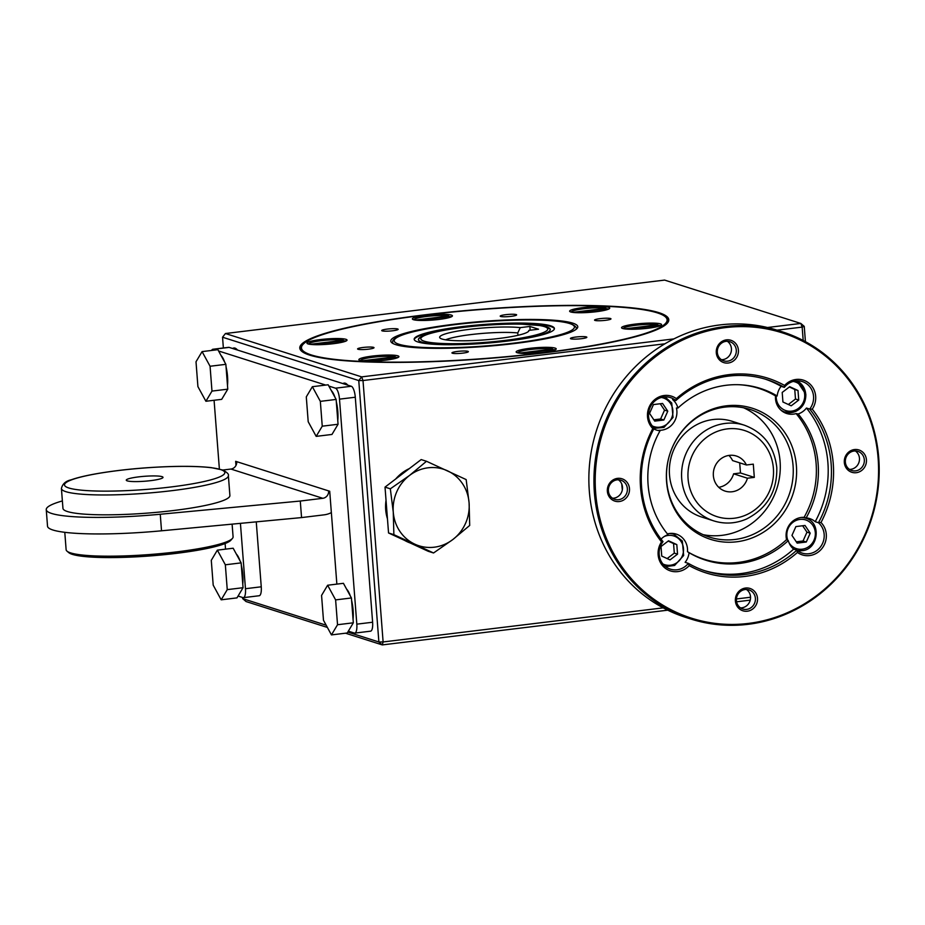 <?xml version="1.0" encoding="UTF-8"?>
<svg xmlns="http://www.w3.org/2000/svg" width="925" height="925" viewBox="0 0 925 925"><rect width="100%" height="100%" fill="white"/><g stroke="black" fill="none" stroke-linecap="round" stroke-linejoin="round"><path stroke-width="1.39" d="M410.226 542.987A40.191 37.809 -72.3 0 1 404.479 540.327M387.459 518.832A40.191 37.809 -72.3 0 1 386.026 500.321M395.703 478.977A40.191 37.809 -72.3 0 1 409.359 468.582M803.201 340.493L802.16 327.103L777.046 330.156M664.89 343.799L363.005 380.533L383.112 641.95L378.88 641.985L358.761 380.568L222.543 337.22L223.364 347.985M750.545 597.238L736.427 598.961M663.202 607.864L383.112 641.95L382.291 644.91L345.499 633.197M621.75 483.948A352.147 331.323 107.7 0 0 622.317 489.984M660.022 325.831L660.011 325.75A18.419 2.463 175.6 0 0 659.698 325.357L628.133 329.196M754.314 477.381L753.297 464.142L746.417 464.986A18.419 17.332 107.7 0 0 736.323 456.013A18.419 17.332 107.7 0 0 714.227 468.316A18.419 17.332 107.7 0 0 725.154 491.117A18.419 17.332 107.7 0 0 747.435 478.213L754.314 477.381L740.474 472.976L739.688 462.847M747.435 478.213L733.594 473.82L740.474 472.976M777.173 395.969A90.13 84.799 107.7 0 0 740 384.765A90.13 84.799 107.7 0 0 677.933 408.041A17.587 16.546 107.7 0 0 672.591 399.531L675.84 400.571L676.36 398.617A102.143 96.108 107.7 0 1 784.597 385.447L784.354 387.367L781.116 386.326A17.587 16.546 107.7 0 0 777.173 395.969L775.508 395.935A89.69 84.383 107.7 0 0 739.168 384.731M653.79 428.888A17.587 16.546 107.7 0 0 656.565 430.079A17.587 16.546 107.7 0 0 660.068 430.761L658.901 430.275A17.587 16.546 107.7 0 0 676.869 410.781A17.587 16.546 107.7 0 0 676.429 407.994L677.933 408.041M661.525 541.911A102.143 96.108 107.7 0 1 652.807 428.553L654.276 427.986A100.467 94.523 107.7 0 0 663.017 541.645L661.525 541.911A19.252 18.118 -72.3 0 0 664.497 567.592A19.252 18.118 -72.3 0 0 689.206 565.626L688.362 563.36A100.467 94.523 107.7 0 0 705.891 571.095A100.467 94.523 107.7 0 0 796.876 550.155A17.587 16.546 107.7 0 0 802.241 553.115A17.587 16.546 107.7 0 0 824.163 534.349A17.587 16.546 107.7 0 0 818.452 522.729L815.202 521.7A17.587 16.546 107.7 0 0 809.664 518.578A17.587 16.546 107.7 0 0 806.161 517.896L804.079 517.352A17.587 16.546 107.7 0 0 786.562 539.633L788.297 540.605A17.587 16.546 107.7 0 0 793.638 549.126A100.467 94.523 -72.3 0 1 704.272 570.563M804.484 517.815A17.587 16.546 107.7 0 0 803.813 517.341M820.995 522.509A102.143 96.108 107.7 0 0 812.266 409.151L809.699 409.081A100.467 94.523 107.7 0 1 818.452 522.729L820.995 522.509A19.252 18.118 -72.3 0 1 822.001 548.433A19.252 18.118 -72.3 0 1 797.442 552.456L796.876 550.155L793.638 549.126M663.017 541.645A17.587 16.546 107.7 0 0 670.428 569.153A17.587 16.546 107.7 0 0 677.1 569.777A17.587 16.546 107.7 0 0 688.362 563.36L685.124 562.319A17.587 16.546 107.7 0 0 689.067 552.688L687.483 551.682A17.587 16.546 107.7 0 0 676.233 534.095A17.587 16.546 107.7 0 0 667.411 533.898M660.068 430.761A90.13 84.799 107.7 0 0 668.07 534.696A17.587 16.546 107.7 0 0 661.051 539.136M672.672 533.852A17.587 16.546 107.7 0 0 672.001 533.378M689.206 565.626A102.143 96.108 107.7 0 0 797.442 552.456M864.32 459.794A10.048 9.458 107.7 0 0 857.88 451.365A10.048 9.458 107.7 0 0 845.832 458.072A10.048 9.458 107.7 0 0 851.786 470.513A10.048 9.458 107.7 0 0 855.602 470.871A10.048 9.458 107.7 0 0 864.32 459.794M849.474 469.391A10.048 9.458 107.7 0 0 859.452 458.245A10.048 9.458 107.7 0 0 855.336 450.949M775.508 395.935A17.587 16.546 107.7 0 0 786.759 413.521A17.587 16.546 107.7 0 0 796.101 413.579L798.171 413.961A17.587 16.546 107.7 0 0 806.461 408.041L809.699 409.081A17.587 16.546 107.7 0 0 813.538 396.293A17.587 16.546 107.7 0 0 802.287 381.562A17.587 16.546 107.7 0 0 784.354 387.367A100.467 94.523 107.7 0 0 766.825 379.62A100.467 94.523 107.7 0 0 675.84 400.571A17.587 16.546 107.7 0 0 670.475 397.6A17.587 16.546 107.7 0 0 650.691 406.214A17.587 16.546 107.7 0 0 654.276 427.986M784.597 385.447A19.252 18.118 -72.3 0 1 809.306 383.47A19.252 18.118 -72.3 0 1 812.266 409.151M782.885 411.671A17.587 16.546 107.7 0 0 783.706 411.671M878.126 458.349A149.7 140.843 107.7 0 0 656.426 356.021A149.7 140.843 107.7 0 0 676.14 612.223A149.7 140.843 107.7 0 0 878.126 458.349M878.75 458.129A150.706 141.791 107.7 0 0 782.284 331.821A150.706 141.791 107.7 0 0 601.458 432.426A150.706 141.791 107.7 0 0 690.871 619.033A150.706 141.791 107.7 0 0 878.75 458.129M652.807 428.553A19.252 18.118 -72.3 0 1 651.801 402.629A19.252 18.118 -72.3 0 1 676.36 398.617M735.387 600.961A11.724 11.031 -72.3 0 1 751.204 588.913A11.724 11.031 -72.3 0 1 752.753 608.974A11.724 11.031 -72.3 0 1 735.387 600.961M617.53 478.364A11.724 11.031 -72.3 0 1 628.445 494.574A11.724 11.031 -72.3 0 1 609.286 496.898A11.724 11.031 -72.3 0 1 617.53 478.364M738.404 350.101A11.724 11.031 -72.3 0 1 722.598 362.149A11.724 11.031 -72.3 0 1 721.049 342.088A11.724 11.031 -72.3 0 1 738.404 350.101M856.272 472.698A11.724 11.031 -72.3 0 1 845.357 456.488A11.724 11.031 -72.3 0 1 864.505 454.163A11.724 11.031 -72.3 0 1 856.272 472.698M703.185 534.685A66.982 63.016 107.7 0 0 721.986 535.344A66.982 63.016 107.7 0 0 779.301 478.583A66.982 63.016 107.7 0 0 743.584 407.775M666.682 480.988A66.982 63.016 -72.3 0 1 750.187 409.474A66.982 63.016 -72.3 0 1 793.06 465.61A66.982 63.016 -72.3 0 1 709.556 537.124A66.982 63.016 -72.3 0 1 666.682 480.988M796.402 465.911A68.808 64.738 107.7 0 0 694.502 418.886A68.808 64.738 107.7 0 0 703.567 536.639A68.808 64.738 107.7 0 0 796.402 465.911M782.284 331.821L777.197 330.202A150.706 141.791 107.7 0 0 596.382 430.807A150.706 141.791 107.7 0 0 685.783 617.414L690.871 619.033M689.067 552.688A90.13 84.799 107.7 0 0 788.297 540.605M765.206 379.123A100.467 94.523 -72.3 0 1 781.116 386.326M804.079 517.352A89.69 84.383 107.7 0 0 796.101 413.579M687.483 551.682A89.69 84.383 107.7 0 0 786.562 539.633M806.461 408.041A100.467 94.523 -72.3 0 1 815.202 521.7M806.161 517.896A90.13 84.799 107.7 0 0 798.171 413.961M740.543 607.887A10.048 9.458 107.7 0 0 750.522 596.741A10.048 9.458 107.7 0 0 746.406 589.456M612.512 498.217A10.048 9.458 107.7 0 0 613.784 498.159A10.048 9.458 107.7 0 0 622.49 487.07A10.048 9.458 107.7 0 0 618.386 479.786M721.442 359.709A10.048 9.458 107.7 0 0 731.421 348.575A10.048 9.458 107.7 0 0 727.316 341.279M242.57 597.481L242.651 598.625L326.178 625.207M667.723 610.176L382.291 644.91L378.88 641.985L347.788 632.087M351.292 386.268A10.048 3.122 83.1 0 1 355.292 397.23L339.498 399.149A10.048 3.122 -96.9 0 0 335.498 388.188L351.292 386.268L347.765 385.147A24.617 7.654 83.1 0 0 346.806 384.141A24.617 7.654 83.1 0 0 345.256 383.216A24.617 7.654 83.1 0 0 342.921 383.597L237.494 350.043A24.617 7.654 83.1 0 0 236.534 349.049A24.617 7.654 83.1 0 0 234.973 348.112A24.617 7.654 83.1 0 0 232.649 348.505L237.494 350.043M355.292 397.23L372.613 622.236A10.048 3.122 83.1 0 1 370.578 631.174L354.784 633.105A10.048 3.122 -96.9 0 0 356.819 624.155L372.613 622.236M256.26 521.862L261.255 586.797A10.048 3.122 83.1 0 1 259.231 595.735L243.425 597.654A10.048 3.122 -96.9 0 0 245.46 588.716L261.255 586.797M229.123 347.384L213.328 349.303A10.048 3.122 -96.9 0 0 212.877 349.257L228.672 347.337A10.048 3.122 83.1 0 1 229.123 347.384L232.649 348.505M414.238 339.625A70.323 9.423 175.6 0 1 483.613 325.161A70.323 9.423 175.6 0 1 554.387 328.837M448.544 344.724A66.138 8.857 175.6 0 1 421.939 342.146A66.138 8.857 175.6 0 1 418.389 339.637A66.138 8.857 175.6 0 1 424.113 335.486M543.993 326.259A66.138 8.857 175.6 0 1 550.283 329.485A66.138 8.857 175.6 0 1 521.261 339.14M744.347 425.188L732.138 421.291A50.239 47.268 107.7 0 0 671.862 454.834A50.239 47.268 107.7 0 0 701.659 517.029L713.88 520.925A50.239 47.268 -72.3 0 1 684.072 458.719A50.239 47.268 -72.3 0 1 744.347 425.188C763.46 432.299 774.271 446.393 776.78 467.483C777.324 491.198 767.253 508.368 746.579 518.994C735.791 523.643 724.888 524.29 713.88 520.925M746.417 464.986L732.577 460.581A18.419 17.332 107.7 0 0 728.888 455.435M718.748 487.302A18.419 17.332 107.7 0 0 733.594 473.82M506.993 341.128A70.323 9.423 -4.4 0 0 554.41 328.502A70.323 9.423 -4.4 0 0 483.567 324.502A70.323 9.423 -4.4 0 0 414.169 339.29A70.323 9.423 -4.4 0 0 506.993 341.128M433.547 552.977L428.217 551.288L388.546 532.973L393.877 534.662L433.547 552.977L452.788 539.576L469.703 525.446L469.091 502.888A40.191 37.809 -72.3 0 1 452.788 539.576A40.191 37.809 -72.3 0 1 414.874 544.189A40.191 37.809 -72.3 0 1 393.264 512.115A40.191 37.809 -72.3 0 1 409.578 475.415A40.191 37.809 -72.3 0 1 447.492 470.802A40.191 37.809 -72.3 0 1 469.091 502.888L466.165 479.589L426.494 461.274L421.164 459.586L385.02 487.117L388.546 532.973M576.229 312.673L607.806 308.834A18.419 2.463 175.6 0 1 608.118 309.239A18.419 2.463 175.6 0 1 608.107 309.32L608.118 309.239M308.719 344.031L308.719 344.1A18.419 2.463 175.6 0 1 308.719 344.031A18.419 2.463 175.6 0 1 322.663 340.539A18.419 2.463 175.6 0 1 343.406 340.25L343.453 340.909A18.419 2.463 175.6 0 1 343.753 340.967M398.594 356.16A20.096 2.694 -4.4 0 0 375.608 355.72A20.096 2.694 -4.4 0 0 359.073 360.022A20.096 2.694 -4.4 0 0 385.39 360.195A20.096 2.694 -4.4 0 0 398.779 356.969A20.096 2.694 -4.4 0 0 398.594 356.16M360.611 360.542L360.611 360.623A18.419 2.463 175.6 0 1 360.611 360.542A18.419 2.463 175.6 0 1 374.556 357.062A18.419 2.463 175.6 0 1 395.299 356.761L395.357 357.42A18.419 2.463 175.6 0 1 395.646 357.478M426.494 461.274L409.578 475.415L390.338 488.816L385.02 487.117M767.461 327.508L800.83 323.449L802.16 327.103L804.241 326.375L805.421 341.672M395.299 356.761L361.814 360.831M390.338 488.816L393.264 512.115L393.877 534.662M414.099 319.784L414.111 319.865A18.419 2.463 175.6 0 1 414.099 319.784A18.419 2.463 175.6 0 1 428.044 316.304A18.419 2.463 175.6 0 1 448.798 316.003L415.302 320.085M571.384 312.06L571.396 312.141A18.419 2.463 175.6 0 1 571.384 312.06A18.419 2.463 175.6 0 1 585.328 308.58A18.419 2.463 175.6 0 1 606.083 308.279L606.129 308.95L575.697 312.65M606.083 308.279L572.587 312.361M581.293 338.712A8.232 1.098 -4.4 0 0 586.843 337.232A8.232 1.098 -4.4 0 0 578.553 336.769A8.232 1.098 -4.4 0 0 570.424 338.492A8.232 1.098 -4.4 0 0 570.875 338.804A8.232 1.098 -4.4 0 0 581.293 338.712M327.381 627.439L246.062 601.551L242.651 598.625M462.812 353.13A8.232 1.098 -4.4 0 0 468.362 351.65A8.232 1.098 -4.4 0 0 460.072 351.176A8.232 1.098 -4.4 0 0 451.943 352.911A8.232 1.098 -4.4 0 0 452.394 353.223A8.232 1.098 -4.4 0 0 462.812 353.13M368.462 349.164A8.232 1.098 -4.4 0 0 374.012 347.684A8.232 1.098 -4.4 0 0 365.722 347.21A8.232 1.098 -4.4 0 0 357.593 348.945A8.232 1.098 -4.4 0 0 358.044 349.257A8.232 1.098 -4.4 0 0 368.462 349.164M392.593 330.78A8.232 1.098 -4.4 0 0 398.143 329.3A8.232 1.098 -4.4 0 0 389.853 328.826A8.232 1.098 -4.4 0 0 381.724 330.56A8.232 1.098 -4.4 0 0 382.164 330.873A8.232 1.098 -4.4 0 0 392.593 330.78M804.241 326.375L800.83 323.449L664.601 280.09L225.446 333.52L361.663 376.88L358.761 380.568L363.005 380.533L361.663 376.88L673.886 338.897M237.02 349.511A23.611 7.342 -96.9 0 0 236.002 348.991A23.611 7.342 -96.9 0 0 234.95 348.887A23.611 7.342 -96.9 0 0 234.337 349.049M347.291 384.615A23.611 7.342 -96.9 0 0 346.274 384.095A23.611 7.342 -96.9 0 0 345.222 383.979A23.611 7.342 -96.9 0 0 344.62 384.141M222.543 337.22L225.446 333.52M452.094 315.402A20.096 2.694 -4.4 0 0 429.108 314.962A20.096 2.694 -4.4 0 0 412.573 319.275A20.096 2.694 -4.4 0 0 438.878 319.449A20.096 2.694 -4.4 0 0 452.267 316.211A20.096 2.694 -4.4 0 0 452.094 315.402M448.798 316.003L448.845 316.674A18.419 2.463 175.6 0 1 449.134 316.732M448.845 316.674L418.412 320.374M343.453 340.909L313.02 344.609M392.871 343.453A92.095 12.337 175.6 0 1 392.593 342.62C393.796 342.481 386.708 337.914 417.302 330.792C435.016 326.907 456.753 323.935 482.526 321.865C508.426 319.9 530.603 319.449 549.045 320.524C558.538 321.114 565.591 322.131 570.228 323.577C574.598 325.392 576.61 327.022 576.24 328.491A92.095 12.337 175.6 0 1 576.09 329.358M397.345 357.721A18.419 2.463 175.6 0 1 397.334 357.802L397.345 357.721A18.419 2.463 175.6 0 0 397.033 357.316L365.456 361.155M395.357 357.42L364.924 361.132M750.233 600.14L736.589 601.805M311.309 354.946A183.358 24.57 -4.4 0 0 543.484 352.737A183.358 24.57 -4.4 0 0 656.472 312.604A183.358 24.57 -4.4 0 0 482.399 309.401A183.358 24.57 -4.4 0 0 310.869 339.197A183.358 24.57 -4.4 0 0 311.309 354.946M302.024 351.523A184.537 24.721 175.6 0 1 309.783 339.718L310.869 339.197M656.472 312.604L657.629 312.951A184.537 24.721 175.6 0 1 667.098 323.426M418.435 339.857A66.138 8.857 175.6 0 1 418.817 339.001C419.395 337.29 423.766 335.266 431.917 332.942C441.005 330.56 452.892 328.548 467.576 326.883C486.747 324.779 504.564 323.854 521.018 324.108L540.824 325.6L545.588 326.71L549.774 328.93A66.138 8.857 175.6 0 1 550.283 329.716M522.741 353.431L554.318 349.592A18.419 2.463 175.6 0 1 554.618 349.997A18.419 2.463 175.6 0 1 554.618 350.078M623.277 328.583L623.288 328.664A18.419 2.463 175.6 0 1 623.277 328.583A18.419 2.463 175.6 0 1 637.232 325.103A18.419 2.463 175.6 0 1 657.976 324.802L658.022 325.461A18.419 2.463 175.6 0 1 658.311 325.519M658.022 325.461L627.589 329.161M555.879 348.436A20.096 2.694 -4.4 0 0 532.893 347.997A20.096 2.694 -4.4 0 0 516.358 352.309A20.096 2.694 -4.4 0 0 542.663 352.483A20.096 2.694 -4.4 0 0 556.064 349.245A20.096 2.694 -4.4 0 0 555.879 348.436M517.896 352.818L517.896 352.899A18.419 2.463 175.6 0 1 517.896 352.818A18.419 2.463 175.6 0 1 531.84 349.338A18.419 2.463 175.6 0 1 552.583 349.037L552.641 349.696A18.419 2.463 175.6 0 1 552.93 349.754M661.271 324.189A20.096 2.694 -4.4 0 0 638.285 323.762A20.096 2.694 -4.4 0 0 621.75 328.063A20.096 2.694 -4.4 0 0 648.055 328.236A20.096 2.694 -4.4 0 0 661.444 325.01A20.096 2.694 -4.4 0 0 661.271 324.189M657.976 324.802L624.479 328.872M514.554 343.533A93.772 12.568 -4.4 0 0 577.05 328.467A93.772 12.568 -4.4 0 0 572.748 323.137A93.772 12.568 -4.4 0 0 462.257 323.311A93.772 12.568 -4.4 0 0 391.784 342.724A93.772 12.568 -4.4 0 0 514.554 343.533M445.619 339.822A41.868 5.608 -4.4 0 1 478.549 333.763A41.868 5.608 -4.4 0 1 517.757 332.931L517.942 335.301M517.757 332.931A1857.897 1748.03 107.7 0 0 520.255 327.623L529.886 326.444L538.535 329.196L528.903 330.375L528.372 331.508M529.886 326.444L530.175 330.213M520.255 327.623A44.758 6.001 -4.4 0 0 468.524 329.462A44.758 6.001 -4.4 0 0 439.826 337.787A44.758 6.001 -4.4 0 0 484.746 339.88A44.758 6.001 -4.4 0 0 528.822 330.942A44.758 6.001 -4.4 0 0 528.903 330.375M228.371 475.647L229.897 495.499A83.724 11.216 175.6 0 1 160.545 511.953A83.724 11.216 175.6 0 1 67.433 511.537A83.724 11.216 175.6 0 1 62.946 508.345L61.42 488.493C62.507 483.868 65.779 480.965 71.248 479.797C86.106 474.386 119.198 469.542 149.942 467.553C175.519 465.922 195.95 465.934 211.212 467.622L222.809 470.027C227.168 472.421 229.03 474.294 228.371 475.647A83.724 11.216 175.6 0 1 159.019 492.088A83.724 11.216 175.6 0 1 65.906 491.684A83.724 11.216 175.6 0 1 61.42 488.493M235.968 465.437L235.655 461.321L236.742 461.667A6.695 6.302 -72.3 0 1 230.926 469.056L322.825 498.297A6.695 6.302 107.7 0 0 328.629 490.909L329.716 491.256L336.862 584.114M348.343 631.151L354.333 633.058A10.048 3.122 -96.9 0 0 354.784 633.105M331.358 512.623A23.437 22.061 107.7 0 1 324.097 514.843L301.562 517.584L300.278 501.038L160.256 514.254A100.467 13.459 175.6 0 1 46.25 509.629A100.467 13.459 175.6 0 1 62.38 500.934M322.825 498.297L300.278 501.038M301.562 517.584L161.528 530.8A100.467 13.459 175.6 0 1 47.522 526.175L46.25 509.629M236.326 554.052A20.096 6.255 83.1 0 1 240.003 560.804M241.333 565.348A20.096 6.255 83.1 0 1 242.766 584.091M221.052 355.512A20.096 6.255 83.1 0 1 224.729 362.253M226.047 366.809A20.096 6.255 83.1 0 1 227.492 385.552M331.335 390.604A20.096 6.255 83.1 0 1 335.012 397.357M336.33 401.913A20.096 6.255 83.1 0 1 337.764 420.644M346.609 589.144A20.096 6.255 83.1 0 1 350.286 595.897M351.604 600.452A20.096 6.255 83.1 0 1 353.049 619.183M243.425 597.654A10.048 3.122 -96.9 0 1 242.974 597.608L238.072 596.047M240.431 523.353L245.46 588.716M339.498 399.149L356.819 624.155M213.328 349.303L215.433 349.974M218.589 350.98L325.716 385.078M328.861 386.072L335.498 388.188M212.877 349.257A10.048 3.122 -96.9 0 0 211.628 350.436M225.538 549.149L225.11 543.542M219.375 468.998L214.08 400.271M222.844 470.039L230.926 469.056M342.921 383.597L347.765 385.147M64.785 532.314L66.126 549.716A83.724 11.216 -4.4 0 0 67.016 551.161A83.724 11.216 -4.4 0 0 70.624 552.896A83.724 11.216 -4.4 0 0 176.64 551.89A83.724 11.216 -4.4 0 0 232.429 538.431A83.724 11.216 -4.4 0 0 233.088 536.87L232.106 524.14M232.429 538.431L230.903 540.188A82.047 10.996 175.6 0 1 176.224 553.37A82.047 10.996 175.6 0 1 68.785 552.664L67.016 551.161M323.472 620.259L321.565 595.423L327.635 585.236L335.613 599.897L351.419 597.966L353.327 622.803L347.257 632.989L331.451 634.908L323.472 620.259M335.613 599.897L337.533 624.733L353.327 622.803M327.635 585.236L343.429 583.317L351.419 597.966M337.533 624.733L331.451 634.908M308.198 421.719L306.291 396.883L312.361 386.696L320.339 401.358L336.133 399.427L338.053 424.263L331.971 434.449L316.177 436.369L308.198 421.719M320.339 401.358L322.247 426.182L338.053 424.263M312.361 386.696L328.155 384.777L336.133 399.427M322.247 426.182L316.177 436.369M197.915 386.615L196.008 361.779L202.078 351.604L210.067 366.254L225.862 364.334L227.77 389.171L221.699 399.346L205.905 401.265L197.915 386.615M210.067 366.254L211.975 391.09L227.77 389.171M202.078 351.604L217.872 349.685L225.862 364.334M211.975 391.09L205.905 401.265M213.201 585.155L211.282 560.319L217.352 550.144L225.342 564.793L241.136 562.874L243.044 587.71L236.973 597.885L221.179 599.816L213.201 585.155M225.342 564.793L227.249 589.63L243.044 587.71M217.352 550.144L233.158 548.224L241.136 562.874M227.249 589.63L221.179 599.816M138.692 476.872A18.419 2.463 175.6 0 1 163.008 477.346A18.419 2.463 175.6 0 1 144.832 481.22A18.419 2.463 175.6 0 1 126.274 480.179A18.419 2.463 175.6 0 1 138.692 476.872M424.552 314.882A185.035 24.79 175.6 0 1 667.341 323.172A185.035 24.79 175.6 0 1 486.192 358.611A185.035 24.79 175.6 0 1 301.747 351.303A185.035 24.79 175.6 0 1 424.552 314.882M552.583 349.037L519.087 353.119M345.441 341.198A18.419 2.463 175.6 0 1 345.441 341.279L345.441 341.198A18.419 2.463 175.6 0 0 345.141 340.793L313.563 344.632M343.406 340.25L309.91 344.32M552.641 349.696L522.197 353.408M511.074 316.362A8.232 1.098 -4.4 0 0 516.624 314.882A8.232 1.098 -4.4 0 0 508.334 314.419A8.232 1.098 -4.4 0 0 500.205 316.142A8.232 1.098 -4.4 0 0 500.645 316.466A8.232 1.098 -4.4 0 0 511.074 316.362M605.424 320.328A8.232 1.098 -4.4 0 0 610.974 318.847A8.232 1.098 -4.4 0 0 602.684 318.385A8.232 1.098 -4.4 0 0 594.555 320.119A8.232 1.098 -4.4 0 0 594.995 320.432A8.232 1.098 -4.4 0 0 605.424 320.328M346.702 339.637A20.096 2.694 -4.4 0 0 323.715 339.209A20.096 2.694 -4.4 0 0 307.181 343.51A20.096 2.694 -4.4 0 0 333.486 343.684A20.096 2.694 -4.4 0 0 346.887 340.458A20.096 2.694 -4.4 0 0 346.702 339.637M418.956 320.397L450.521 316.558A18.419 2.463 175.6 0 1 450.833 316.963A18.419 2.463 175.6 0 1 450.833 317.044L450.833 316.963M609.378 307.678A20.096 2.694 -4.4 0 0 586.392 307.239A20.096 2.694 -4.4 0 0 569.846 311.552A20.096 2.694 -4.4 0 0 596.163 311.725A20.096 2.694 -4.4 0 0 609.552 308.499A20.096 2.694 -4.4 0 0 609.378 307.678M736.427 600.603A10.048 9.458 107.7 0 0 742.856 609.02A10.048 9.458 107.7 0 0 755.39 598.29A10.048 9.458 107.7 0 0 748.949 589.873A10.048 9.458 107.7 0 0 736.427 600.603M617.114 479.844A10.048 9.458 107.7 0 0 608.442 488.897A10.048 9.458 107.7 0 0 614.836 499.35A10.048 9.458 107.7 0 0 618.64 499.697A10.048 9.458 107.7 0 0 627.312 490.655A10.048 9.458 107.7 0 0 620.929 480.202A10.048 9.458 107.7 0 0 617.114 479.844M736.288 350.113A10.048 9.458 107.7 0 0 729.86 341.695A10.048 9.458 107.7 0 0 717.8 348.401A10.048 9.458 107.7 0 0 723.766 360.842A10.048 9.458 107.7 0 0 736.288 350.113M667.145 558.573L674.302 553.127L673.562 543.565L668.162 541.079M673.562 543.565L676.811 544.605L668.544 540.79L661.017 546.525L661.745 556.075L670.012 559.891L677.539 554.156L676.811 544.605M674.302 553.127L677.539 554.156M653.848 419.8L660.612 418.979L664.532 410.145L660.23 403.751M660.612 418.979L663.849 420.008L667.781 411.174L662.577 403.462L653.455 404.572L649.535 413.394L654.738 421.118L663.849 420.008M664.532 410.145L667.781 411.174M788.343 404.479L795.488 399.033L794.748 389.483L789.349 386.985M782.932 401.993L791.199 405.809L798.737 400.062L797.997 390.512L789.73 386.696L782.203 392.431L782.932 401.993M794.748 389.483L797.997 390.512M795.488 399.033L798.737 400.062M796.275 541.807L803.039 540.986L806.97 532.164L802.657 525.758M795.893 526.579L791.962 535.413L797.165 543.125L806.288 542.015L810.207 533.193L805.016 525.469L795.893 526.579M806.97 532.164L810.207 533.193M803.039 540.986L806.288 542.015M773.393 468.385A45.209 42.538 107.7 0 0 706.434 437.479A45.209 42.538 107.7 0 0 712.389 514.855A45.209 42.538 107.7 0 0 773.393 468.385M569.592 323.519A90.419 12.117 -4.4 0 0 416.354 331.046A90.419 12.117 -4.4 0 0 466.917 347.129A90.419 12.117 -4.4 0 0 569.592 323.519M344.956 384.245L345.557 384.106A23.437 7.296 83.1 0 1 346.621 384.222M235.829 348.945L235.285 349.014A23.437 7.296 83.1 0 1 236.338 349.13M544.316 326.594A63.628 8.522 -4.4 0 0 436.484 331.89A63.628 8.522 -4.4 0 0 472.062 343.21A63.628 8.522 -4.4 0 0 544.316 326.594M68.82 487.984A80.371 10.765 175.6 0 1 160.083 466.998A80.371 10.765 175.6 0 1 205.026 481.301A80.371 10.765 175.6 0 1 68.82 487.984M328.629 490.909L236.742 461.667M161.528 530.8L160.256 514.254M664.277 536.488A15.066 14.176 -72.3 0 1 683.517 550.595A15.066 14.176 -72.3 0 1 662.913 563.984M669.342 533.505A16.742 15.76 -72.3 0 1 673.816 534.211L682.338 541.033L683.668 555.509L674.603 565.464L665.572 566.597M661.352 397.472A15.066 14.176 -72.3 0 1 672.163 416.585A15.066 14.176 -72.3 0 1 652.287 425.928M793.153 381.435A15.066 14.176 -72.3 0 1 804.681 394.524A15.066 14.176 -72.3 0 1 790.644 411.22A15.066 14.176 -72.3 0 1 776.225 395.958M782.203 411.197L784.851 412.03L795.743 411.394C802.634 407.856 805.999 402.132 805.814 394.223L796.841 380.846A16.742 15.76 -72.3 0 1 805.721 394.154A16.742 15.76 -72.3 0 1 784.851 412.03A16.742 15.76 -72.3 0 1 780.793 410.018M787.846 540.35A15.066 14.176 -72.3 0 1 797.142 520.047A15.066 14.176 -72.3 0 1 815.122 531.089A15.066 14.176 -72.3 0 1 802.229 549.196A15.066 14.176 -72.3 0 1 789.002 542.709M801.825 550.676A16.742 15.76 -72.3 0 1 797.373 550.56M801.154 517.468A16.742 15.76 -72.3 0 1 805.629 518.173C821.967 522.347 818.29 549.913 801.894 550.687L797.385 550.56M234.684 349.153L235.285 349.014M671.168 533.367L673.816 534.211M665.029 396.883L671.723 402.988L673.042 417.453L663.977 427.408L654.067 428.356M802.981 517.329L805.629 518.173"/></g></svg>
